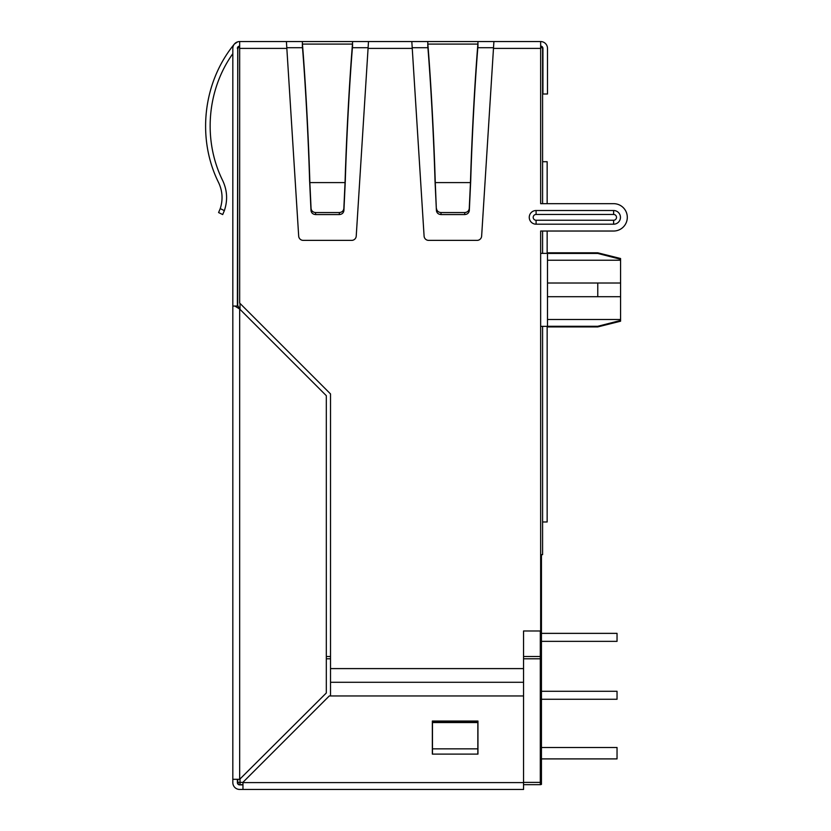 <?xml version="1.0" encoding="UTF-8"?>
<svg xmlns="http://www.w3.org/2000/svg" width="831" height="831" viewBox="0 0 831 831"><rect width="100%" height="100%" fill="white"/><g stroke="black" fill="none" stroke-linecap="round" stroke-linejoin="round"><path stroke-width="1.25" d="M232.825 782.605L232.825 779.312L232.825 782.605A6.845 6.845 0 0 0 239.671 789.45L523.551 789.45L523.551 695.963L329.284 695.963L242.964 782.283L242.964 789.45M239.671 779.312L326.313 692.992L326.313 395.67L239.671 309.028L239.671 779.312L232.825 779.312L232.825 306.047L238.061 306.047L239.671 309.028L234.83 306.047M427.788 46.515L427.788 42.755L427.851 46.952C430.853 83.734 433.761 137.956 435.008 180.597L436.41 210.607C436.846 213.016 438.363 214.336 440.96 214.564L464.768 214.564C467.375 214.336 468.892 213.016 469.318 210.607L470.72 180.597C471.966 137.956 474.875 83.734 477.877 46.952L477.95 41.55L239.671 41.55A6.845 6.845 0 0 0 232.825 48.395L232.825 306.047M232.825 231.101L232.825 53.672C206.836 90.091 202.816 140.491 222.698 180.576C227.268 190.372 227.819 200.375 224.36 210.617L222.698 214.564L218.595 212.559L220.236 208.602C223.103 199.71 222.552 191.037 218.595 182.581C196.594 138.393 202.993 82.196 234.352 44.085L237.635 41.862M237.728 306.047L237.728 47.71A2.285 2.285 0 0 1 237.832 47.045L237.386 306.047M542.591 161.713L547.151 161.713L547.151 203.668L613.621 203.668L540.649 203.668L540.649 41.55L477.95 41.55M620.57 320.454L620.57 321.213L597.769 326.915L597.769 326.282L620.57 320.454L620.57 258.514L597.769 252.811L547.151 252.811L547.151 231.028L613.621 231.028L540.649 231.028L540.649 253.382L547.494 253.382L547.494 326.344L540.649 326.344L540.649 253.382M432.463 722.555L432.463 754.112L477.95 754.112L477.95 721.048L432.349 721.048L432.349 754.112L432.349 721.048L477.95 721.048L477.835 754.112L477.835 721.505L432.463 721.505L432.463 722.555L477.835 722.555M368.497 41.55L356.229 236.108A4.56 4.56 0 0 1 351.679 240.377L303.232 240.377A4.56 4.56 0 0 1 298.682 236.108L286.84 48.395L239.671 48.395L239.671 303.076L330.52 393.925L330.52 668.602L523.551 668.602L523.551 630.978L540.649 630.978L540.649 326.344M613.621 203.668A13.68 13.68 0 0 1 627.301 217.348A13.68 13.68 0 0 1 613.621 231.028M540.649 48.395L493.479 48.395L481.637 236.108A4.56 4.56 0 0 1 477.087 240.377L428.64 240.377A4.56 4.56 0 0 1 424.09 236.108L412.249 48.395L368.071 48.395M613.621 220.246L613.621 224.193L536.088 224.193A6.845 6.845 0 0 1 529.254 217.348A6.845 6.845 0 0 1 536.088 210.513L613.621 210.513L613.621 214.46A2.888 2.888 0 0 1 616.509 217.348A2.888 2.888 0 0 1 613.621 220.246L536.088 220.246L536.088 224.193M613.621 224.193A6.845 6.845 0 0 0 620.456 217.348A6.845 6.845 0 0 0 613.621 210.513M493.479 48.395L493.905 41.55M411.823 41.55L412.249 48.395M286.84 48.395L286.415 41.55M239.671 48.395L239.671 41.55M239.671 46.11A2.285 2.285 0 0 0 237.386 48.395M237.386 779.312L237.386 782.605A2.285 2.285 0 0 0 239.671 784.89L242.964 784.89M237.386 782.605A2.285 2.285 0 0 0 239.671 784.89M540.649 41.55A6.845 6.845 0 0 1 547.494 48.395L547.494 93.996L542.934 93.996L542.934 48.395A2.285 2.285 0 0 0 540.649 46.11M330.52 668.602L330.52 695.963M523.551 668.602L523.551 695.963M222.698 214.564L224.36 210.617L222.698 214.564L224.36 210.617L220.236 208.602M436.483 208.602C436.909 211.012 438.425 212.341 441.032 212.559L464.706 212.559C467.313 212.341 468.829 211.012 469.255 208.602L470.46 182.591L435.267 182.591L436.41 210.607M470.46 182.591C471.759 138.403 474.761 82.207 477.877 44.085L427.851 44.085C430.967 82.207 433.979 138.403 435.267 182.591M477.95 42.755L477.95 46.515M427.788 41.55L427.788 42.755M315.551 214.564C312.944 214.336 311.428 213.016 311.002 210.607L309.599 180.597C308.353 137.956 305.444 83.734 302.442 46.952L302.442 44.085C305.559 82.207 308.561 138.403 309.859 182.591L311.074 208.602C311.5 211.012 313.017 212.341 315.614 212.559L315.551 214.564L339.36 214.564C341.967 214.336 343.483 213.016 343.909 210.607L345.312 180.597C346.558 137.956 349.467 83.734 352.469 46.952L352.541 42.755L352.541 46.515M352.541 42.755L352.541 41.55M302.37 46.515L302.37 42.755L302.442 44.085L352.469 44.085C349.352 82.207 346.35 138.403 345.052 182.591L343.837 208.602C343.411 211.012 341.905 212.341 339.297 212.559L339.36 214.564M302.37 41.55L302.37 42.755M315.614 212.559L339.297 212.559M542.591 326.344L542.591 554.651L541.448 554.651L541.448 656.511L540.306 656.511L540.306 658.796A2.285 2.285 0 0 0 541.448 658.495L541.448 784.36A2.285 2.285 0 0 1 540.306 784.661A2.285 2.285 0 0 0 541.448 784.36M541.448 656.511L541.448 658.495M542.591 253.382L542.591 231.028M542.591 203.668L542.591 47.71A2.285 2.285 0 0 0 542.487 47.045M541.448 782.387L540.306 782.387L540.306 784.661L523.551 784.661M242.964 784.661L240.014 784.661L240.014 782.387L237.728 782.387A2.285 2.285 0 0 0 240.014 784.661A2.285 2.285 0 0 1 237.728 782.387L237.728 779.312M620.57 283.018L597.769 283.018L597.769 296.698L547.494 296.698M597.769 283.018L547.494 283.018M542.591 326.562C548.47 326.957 548.47 326.957 542.591 326.562M597.769 326.282L547.494 326.282M620.57 296.698L597.769 296.698M542.591 253.164C548.47 252.759 548.47 252.759 542.591 253.164M547.151 231.028L547.151 252.811L597.769 252.811L597.769 253.445L547.494 253.445M597.769 253.445L620.57 259.262M547.151 326.915L597.769 326.915L547.151 326.915L547.151 521.982L542.591 521.982M523.551 782.387L540.306 782.387L540.306 658.796L523.551 658.796M330.52 658.796L326.313 658.796M541.448 699.266L541.448 691.288L617.038 691.288L617.038 699.266L541.448 699.266M541.448 758.9L541.448 747.495L617.038 747.495L617.038 758.9L541.448 758.9M541.448 641.355L617.038 641.355L617.038 633.367L541.448 633.367M242.964 782.605L523.551 782.605M464.768 214.564L464.706 212.559M440.96 214.564L441.032 212.559M469.318 210.607L469.255 208.602M309.859 182.591L345.052 182.591M343.909 210.607L343.837 208.602M311.002 210.607L311.074 208.602M330.52 682.282L523.551 682.282M536.088 210.513L536.088 214.46L613.621 214.46M536.088 214.46A2.888 2.888 0 0 0 533.201 217.348A2.888 2.888 0 0 0 536.088 220.246M432.463 748.856L477.835 748.856M540.306 630.978L540.306 656.511L523.551 656.511M330.52 656.511L326.313 656.511M493.521 47.71L477.815 47.71M427.913 47.71L412.207 47.71M368.112 47.71L352.406 47.71M302.505 47.71L286.799 47.71M240.014 303.419L240.014 309.371M620.57 260.217L547.494 260.217M620.57 319.509L547.494 319.509M242.964 782.387L240.014 782.387L240.014 779.291M237.728 47.71L239.671 47.71M540.649 47.71L542.591 47.71M547.151 161.713L547.151 203.668"/></g></svg>
